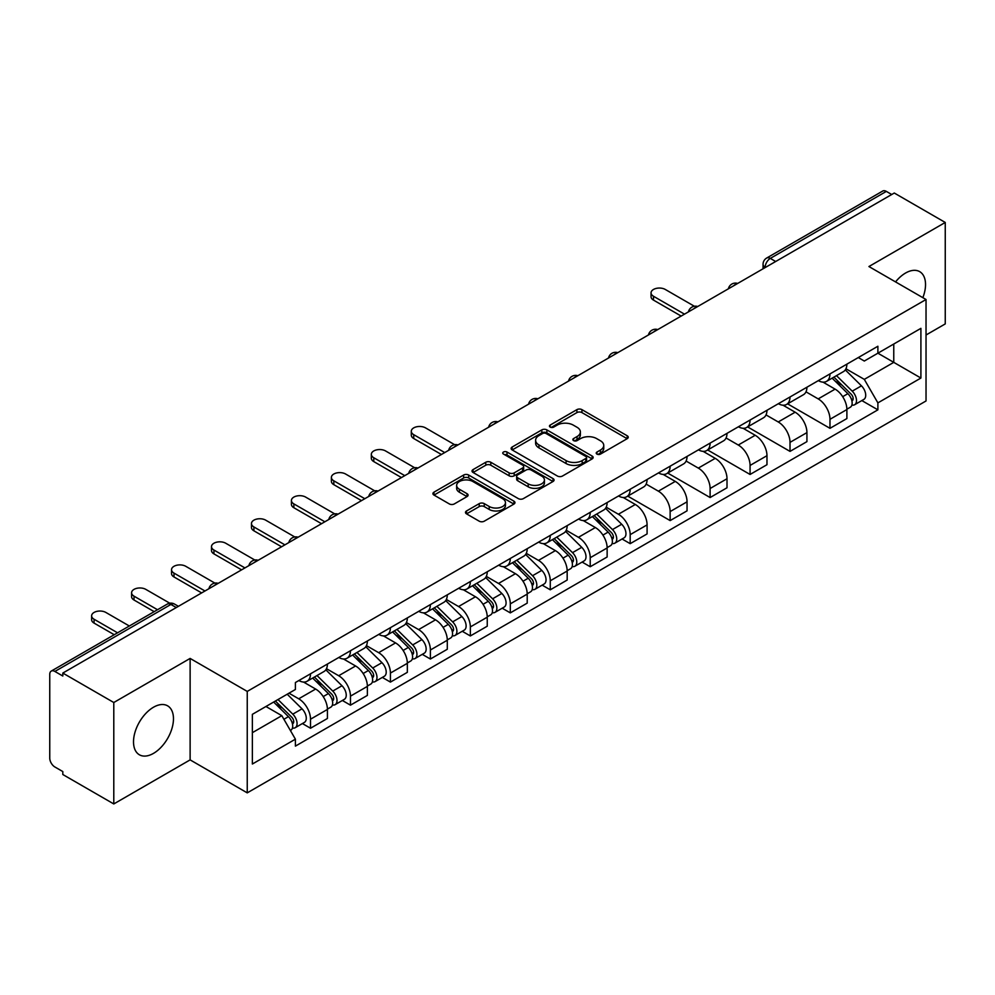 <?xml version="1.0" encoding="UTF-8"?>
<svg xmlns="http://www.w3.org/2000/svg" width="995" height="995" viewBox="0 0 995 995"><rect width="100%" height="100%" fill="white"/><g stroke="black" fill="none" stroke-linecap="round" stroke-linejoin="round"><path stroke-width="1.49" d="M596.963 454.093A2.487 1.443 0 0 0 600.482 454.093L627.198 438.671A3.557 2.052 0 0 0 628.231 437.215A3.557 2.052 0 0 0 627.198 435.773L581.938 409.642A3.557 2.052 0 0 0 576.901 409.642L550.198 425.064A2.487 1.443 0 0 0 549.464 426.084A2.487 1.443 0 0 0 550.198 427.091A2.487 1.443 0 0 0 553.717 427.091L557.175 425.101A11.38 6.567 0 0 1 573.257 425.101L577.038 427.278A11.38 6.567 0 0 1 580.371 431.917A11.38 6.567 0 0 1 577.038 436.569L573.58 438.559A2.487 1.443 0 0 0 572.846 439.579A2.487 1.443 0 0 0 573.58 440.598A2.487 1.443 0 0 0 577.1 440.598L580.558 438.596A11.38 6.567 0 0 1 596.639 438.596L600.42 440.773A11.38 6.567 0 0 1 603.754 445.424A11.38 6.567 0 0 1 600.42 450.063L596.963 452.066A2.487 1.443 0 0 0 596.229 453.073A2.487 1.443 0 0 0 596.963 454.093L596.963 452.066M153.491 753.377A28.258 16.318 120 0 0 171.948 728.477A28.258 16.318 120 0 0 167.62 705.841A28.258 16.318 120 0 0 153.491 707.234A28.258 16.318 120 0 0 135.034 732.133A28.258 16.318 120 0 0 139.362 754.77A28.258 16.318 120 0 0 153.491 753.377M922.85 297.667A28.258 16.318 120 0 0 919.678 271.635A28.258 16.318 120 0 0 905.549 273.04A28.258 16.318 120 0 0 895.55 281.908M466.531 510.957A3.557 2.052 0 0 0 465.486 512.413A3.557 2.052 0 0 0 466.531 513.868L479.229 521.193A3.557 2.052 0 0 0 484.254 521.193L513.93 504.067A3.557 2.052 0 0 0 514.962 502.612A3.557 2.052 0 0 0 513.93 501.169L468.67 475.038A3.557 2.052 0 0 0 463.633 475.038L433.969 492.164A3.557 2.052 0 0 0 432.924 493.619A3.557 2.052 0 0 0 433.969 495.062L449.305 503.918A3.557 2.052 0 0 0 454.329 503.918L467.028 496.592A3.557 2.052 0 0 0 468.073 495.137A3.557 2.052 0 0 0 467.028 493.682L459.429 489.291A9.515 5.497 0 0 1 456.643 485.411A9.515 5.497 0 0 1 462.513 480.336A9.515 5.497 0 0 1 472.874 481.53L502.674 498.731A9.515 5.497 0 0 1 505.46 502.612A9.515 5.497 0 0 1 499.589 507.686A9.515 5.497 0 0 1 489.217 506.492L484.254 503.632A3.557 2.052 0 0 0 479.229 503.632L466.531 510.957L466.531 513.868M247.245 691.413L190.12 658.429L113.791 702.507L62.809 673.068L894.281 193.03L945.25 222.457L868.921 266.536L926.034 299.507L247.245 691.413L247.245 792.866L926.034 400.96L926.034 299.507M557.424 476.045A3.557 2.052 0 0 0 562.449 476.045L592.112 458.919A3.557 2.052 0 0 0 593.157 457.476A3.557 2.052 0 0 0 592.112 456.021L546.864 429.89A3.557 2.052 0 0 0 541.827 429.89L512.164 447.016A3.557 2.052 0 0 0 511.119 448.471A3.557 2.052 0 0 0 512.164 449.927L557.424 476.045M504.49 454.628A2.487 1.443 0 0 1 507.015 454.989L507.015 452.028L553.021 478.595A3.557 2.052 0 0 1 554.066 480.038A3.557 2.052 0 0 1 553.021 481.493L523.358 498.619A3.557 2.052 0 0 1 518.32 498.619L473.073 472.488L473.073 469.59A3.557 2.052 0 0 0 472.028 471.045A3.557 2.052 0 0 0 473.073 472.488M473.073 469.59L485.759 462.265A3.557 2.052 0 0 1 490.796 462.265L509.142 472.861A3.557 2.052 0 0 0 514.179 472.861L522.599 467.998A3.557 2.052 0 0 0 523.644 466.543A3.557 2.052 0 0 0 522.599 465.088L503.495 454.056A2.487 1.443 0 0 1 502.761 453.048A2.487 1.443 0 0 1 504.303 451.718A2.487 1.443 0 0 1 507.015 452.028M113.791 702.507L113.791 803.948L62.809 774.52L62.809 771.56L54.874 766.983A7.251 4.179 -120 0 1 49.75 758.103L49.75 674.399A7.251 4.179 -120 0 1 51.255 671.09L167.284 604.089A7.251 4.179 60 0 1 170.904 604.45L54.874 671.451A7.251 4.179 -120 0 0 51.255 671.09M926.034 335.004L945.25 323.91L945.25 222.457M113.791 803.948L190.12 759.881L247.245 792.866M62.809 673.068L62.809 676.028L54.874 671.451M775.677 261.498L770.304 258.401A7.251 4.179 60 0 0 766.672 258.041L882.714 191.052A7.251 4.179 60 0 1 886.334 191.401L770.304 258.401A7.251 4.179 120 0 0 765.18 267.269L765.18 267.568M891.719 194.51L886.334 191.401M829.979 373.896A16.666 9.627 60 0 1 826.534 381.383L843.437 371.62A16.666 9.627 -120 0 0 846.882 364.133M805.987 391.843L818.201 398.896A16.666 9.627 60 0 1 829.979 419.305L846.894 409.542A16.666 9.627 -120 0 0 835.104 389.132L823.002 382.142M846.894 409.542L846.894 418.559L829.979 428.323L787.605 403.858M826.534 381.383A16.666 9.627 60 0 1 818.325 380.625M829.979 419.305L829.979 428.323M790.018 396.968A16.666 9.627 60 0 1 786.572 404.443L803.475 394.692A16.666 9.627 -120 0 0 806.933 387.204M747.643 426.93L790.018 451.394L806.933 441.631L806.933 432.614A16.666 9.627 -120 0 0 795.142 412.204L783.04 405.214M786.572 404.443A16.666 9.627 60 0 1 778.364 403.696M766.026 414.915L778.239 421.967A16.666 9.627 60 0 1 790.018 442.365L790.018 451.394M750.068 420.039A16.666 9.627 60 0 1 746.611 427.514L763.513 417.763A16.666 9.627 -120 0 0 766.971 410.276M707.681 449.989L750.068 474.466L766.971 464.702L766.971 455.685A16.666 9.627 -120 0 0 755.193 435.275L743.091 428.285M746.611 427.514A16.666 9.627 60 0 1 738.414 426.768M726.076 437.987L738.278 445.026A16.666 9.627 60 0 1 750.068 465.436L750.068 474.466M710.107 443.111A16.666 9.627 60 0 1 706.649 450.586L723.564 440.835A16.666 9.627 -120 0 0 727.009 433.347M667.72 473.06L710.107 497.537L727.009 487.774L727.009 478.744A16.666 9.627 -120 0 0 715.231 458.347L703.129 451.357M706.649 450.586A16.666 9.627 60 0 1 698.453 449.839M686.115 461.058L698.316 468.098A16.666 9.627 60 0 1 710.107 488.508L710.107 497.537M670.145 466.182A16.666 9.627 60 0 1 666.7 473.657L683.602 463.894A16.666 9.627 -120 0 0 687.047 456.419M627.77 496.132L670.145 520.596L687.047 510.845L687.047 501.816A16.666 9.627 -120 0 0 675.269 481.406L663.168 474.428M666.7 473.657A16.666 9.627 60 0 1 658.491 472.911M646.153 484.117L658.367 491.169A16.666 9.627 60 0 1 670.145 511.579L670.145 520.596M630.183 489.254A16.666 9.627 60 0 1 626.738 496.729L643.641 486.965A16.666 9.627 -120 0 0 647.086 479.49M622.074 538.991L630.183 543.668L647.086 533.917L647.086 524.887A16.666 9.627 -120 0 0 635.308 504.477L623.206 497.5M626.738 496.729A16.666 9.627 60 0 1 618.529 495.983M606.191 507.189L618.405 514.241A16.666 9.627 60 0 1 630.183 534.651L630.183 543.668M590.222 512.326A16.666 9.627 60 0 1 586.776 519.8L603.679 510.037A16.666 9.627 -120 0 0 607.137 502.562M582.125 562.063L590.222 566.74L607.137 556.989L607.137 547.959A16.666 9.627 -120 0 0 595.346 527.549L583.244 520.572M586.776 519.8A16.666 9.627 60 0 1 578.568 519.054M566.23 530.26L578.443 537.312A16.666 9.627 60 0 1 590.222 557.722L590.222 566.74M550.272 535.385A16.666 9.627 60 0 1 546.815 542.872L563.717 533.109A16.666 9.627 -120 0 0 567.175 525.634M542.163 585.135L550.272 589.811L567.175 580.048L567.175 571.03A16.666 9.627 -120 0 0 555.384 550.621L543.295 543.631M546.815 542.872A16.666 9.627 60 0 1 538.618 542.113M526.268 553.332L538.482 560.384A16.666 9.627 60 0 1 550.272 580.794L550.272 589.811M510.311 558.456A16.666 9.627 60 0 1 506.853 565.944L523.768 556.18A16.666 9.627 -120 0 0 527.213 548.705M502.201 608.206L510.311 612.883L527.213 603.119L527.213 594.102A16.666 9.627 -120 0 0 515.435 573.692L503.333 566.702M506.853 565.944A16.666 9.627 60 0 1 498.657 565.185M486.319 576.404L498.52 583.456A16.666 9.627 60 0 1 510.311 603.865L510.311 612.883M470.349 581.528A16.666 9.627 60 0 1 466.891 589.015L483.806 579.252A16.666 9.627 -120 0 0 487.251 571.777M462.24 631.278L470.349 635.954L487.251 626.191L487.251 617.174A16.666 9.627 -120 0 0 475.473 596.764L463.371 589.774M466.891 589.015A16.666 9.627 60 0 1 458.695 588.256M446.357 599.475L458.571 606.527A16.666 9.627 60 0 1 470.349 626.937L470.349 635.954M430.387 604.599A16.666 9.627 60 0 1 426.942 612.087L443.845 602.323A16.666 9.627 -120 0 0 447.29 594.836M422.278 654.349L430.387 659.026L447.29 649.262L447.29 640.245A16.666 9.627 -120 0 0 435.512 619.835L423.41 612.845M426.942 612.087A16.666 9.627 60 0 1 418.733 611.328M406.395 622.547L418.609 629.599A16.666 9.627 60 0 1 430.387 650.009L430.387 659.026M390.426 627.671A16.666 9.627 60 0 1 386.98 635.146L403.883 625.395A16.666 9.627 -120 0 0 407.341 617.907M382.329 677.421L390.426 682.097L407.341 672.334L407.341 663.317A16.666 9.627 -120 0 0 395.55 642.907L383.448 635.917M386.98 635.146A16.666 9.627 60 0 1 378.772 634.4M366.434 645.618L378.647 652.67A16.666 9.627 60 0 1 390.426 673.068L390.426 682.097M350.464 650.742A16.666 9.627 60 0 1 347.019 658.217L363.921 648.466A16.666 9.627 -120 0 0 367.379 640.979M342.367 700.48L350.464 705.169L367.379 695.405L367.379 686.388A16.666 9.627 -120 0 0 355.588 665.978L343.486 658.989M347.019 658.217A16.666 9.627 60 0 1 338.81 657.471M326.472 668.69L338.686 675.729A16.666 9.627 60 0 1 350.464 696.139L350.464 705.169M310.515 673.814A16.666 9.627 60 0 1 307.057 681.289L323.96 671.538A16.666 9.627 -120 0 0 327.417 664.051M302.405 723.552L310.515 728.24L327.417 718.477L327.417 709.447A16.666 9.627 -120 0 0 315.639 689.05L303.537 682.06M307.057 681.289A16.666 9.627 60 0 1 298.861 680.543M288.998 693.192L298.724 698.801A16.666 9.627 60 0 1 310.515 719.211L310.515 728.24M858.287 357.553L864.307 361.036L920.91 328.35L893.759 344.021L893.759 362.367L864.307 379.369L845.949 368.772M252.369 732.668L281.821 715.666L295.403 739.173L252.369 764.023L252.369 714.335L295.403 689.485L295.403 682.533L877.889 346.248L877.889 353.188L920.91 378.038L877.889 402.888L864.307 379.369M920.91 328.35L920.91 378.038M295.403 739.173L295.403 746.126L877.889 409.84L877.889 402.888M190.12 658.429L190.12 759.881M281.821 715.666L265.939 706.5M861.832 400.575L877.889 409.84M597.958 454.441L600.42 453.023A11.38 6.567 0 0 0 603.754 448.384L603.754 445.424M580.371 431.917L580.371 434.877A11.38 6.567 0 0 1 577.038 439.529L574.575 440.947M627.149 438.695L581.938 412.602A3.557 2.052 0 0 0 576.901 412.602L551.193 427.452M592.112 456.021L592.112 458.919L546.864 432.85A3.557 2.052 0 0 0 541.827 432.85L512.214 449.951M585.831 458.484A2.487 1.443 0 0 0 586.565 457.476A2.487 1.443 0 0 0 585.831 456.456L546.106 433.521A2.487 1.443 0 0 0 542.586 433.521L538.942 435.623A11.38 6.567 0 0 0 535.608 440.263A11.38 6.567 0 0 0 538.942 444.914L566.093 460.585A11.38 6.567 0 0 0 582.187 460.585L585.831 458.484L585.831 461.444A2.487 1.443 0 0 0 586.565 460.424L586.565 457.476M535.608 440.263L535.608 443.223A11.38 6.567 0 0 0 538.942 447.874L538.942 444.914M585.831 461.444L582.187 463.546A11.38 6.567 0 0 1 566.093 463.546L538.942 447.874M473.11 472.525L485.759 465.212L485.759 462.265M523.644 466.543L523.644 469.503A3.557 2.052 0 0 1 522.599 470.946L514.179 475.809A3.557 2.052 0 0 1 509.142 475.809L490.796 465.212A3.557 2.052 0 0 0 485.759 465.212M507.015 454.989L552.971 481.518M528.196 483.856A9.515 5.497 0 0 0 538.556 485.038A9.515 5.497 0 0 0 544.427 479.976A9.515 5.497 0 0 0 541.641 476.083L531.143 470.026A3.557 2.052 0 0 0 526.119 470.026L517.698 474.889A3.557 2.052 0 0 0 516.654 476.344A3.557 2.052 0 0 0 517.698 477.787L528.196 483.856L528.196 486.816A9.515 5.497 0 0 0 538.556 487.998A9.515 5.497 0 0 0 544.427 482.923L544.427 479.976M516.654 476.344L516.654 479.304A3.557 2.052 0 0 0 517.698 480.747L517.698 477.787M528.196 486.816L517.698 480.747M505.46 502.612L505.46 505.572A9.515 5.497 0 0 1 499.589 510.646A9.515 5.497 0 0 1 489.217 509.452L484.254 506.592A3.557 2.052 0 0 0 479.229 506.592L466.58 513.893M456.643 485.411L456.643 488.371A9.515 5.497 0 0 0 459.429 492.251L459.429 489.291M466.991 496.617L459.429 492.251M513.88 504.092L468.67 477.998A3.557 2.052 0 0 0 463.633 477.998L434.019 495.1M832.131 378.15L847.877 393.672A9.054 5.224 60 0 1 850.265 407.253L846.882 409.206M835.278 381.247L841.944 385.09M694.373 306.261L665.282 289.458A8.333 4.813 -0 0 0 656.202 288.413A8.333 4.813 -0 0 0 651.053 292.853A8.333 4.813 -0 0 0 653.491 296.261L684.485 314.146M833.885 377.13L851.123 394.144A4.353 2.512 60 0 1 852.267 400.662A4.353 2.512 60 0 1 851.869 400.811M836.484 375.625L852.23 391.159A9.054 5.224 60 0 1 854.618 404.741A9.054 5.224 60 0 1 851.882 405.027M845.302 369.904L861.446 385.836A9.054 5.224 60 0 1 863.834 399.418L854.618 404.741M681.165 316.074L653.491 300.104A8.333 4.813 180 0 1 651.053 296.697L651.053 292.853M592.373 516.567L608.119 532.101A9.054 5.224 60 0 1 610.507 545.67L607.124 547.623M595.52 519.664L602.186 523.519M454.615 444.678L425.524 427.875A8.333 4.813 -0 0 0 416.445 426.83A8.333 4.813 -0 0 0 411.296 431.283A8.333 4.813 -0 0 0 413.733 434.678L444.728 452.576M594.127 515.559L611.365 532.561A4.353 2.512 60 0 1 612.51 539.079A4.353 2.512 60 0 1 612.112 539.24M596.726 514.054L612.472 529.576A9.054 5.224 60 0 1 614.86 543.158A9.054 5.224 60 0 1 612.124 543.457M605.545 508.321L621.688 524.253A9.054 5.224 60 0 1 624.089 537.835L614.86 543.158M441.407 454.491L413.733 438.521A8.333 4.813 180 0 1 411.296 435.126L411.296 431.283M552.412 539.638L568.157 555.173A9.054 5.224 60 0 1 570.545 568.742L567.175 570.695M555.558 542.735L562.225 546.591M414.666 467.749L385.562 450.946A8.333 4.813 -0 0 0 376.483 449.902A8.333 4.813 -0 0 0 371.334 454.354A8.333 4.813 -0 0 0 373.784 457.75L404.778 475.647M554.165 538.631L571.404 555.633A4.353 2.512 60 0 1 572.548 562.15A4.353 2.512 60 0 1 572.15 562.312M556.777 537.126L572.511 552.648A9.054 5.224 60 0 1 574.899 566.23A9.054 5.224 60 0 1 572.162 566.516M565.583 531.392L581.739 547.325A9.054 5.224 60 0 1 584.127 560.906L574.899 566.23M401.445 477.563L373.784 461.593A8.333 4.813 180 0 1 371.334 458.197L371.334 454.354M512.462 562.71L528.196 578.232A9.054 5.224 60 0 1 530.584 591.814L527.213 593.766M515.597 565.807L522.275 569.662M374.705 490.821L345.601 474.018A8.333 4.813 -0 0 0 336.521 472.973A8.333 4.813 -0 0 0 331.385 477.413A8.333 4.813 -0 0 0 333.822 480.821L364.817 498.719M514.204 561.702L531.442 578.704A4.353 2.512 60 0 1 532.586 585.222A4.353 2.512 60 0 1 532.188 585.383M516.815 560.197L532.549 575.719A9.054 5.224 60 0 1 534.949 589.301A9.054 5.224 60 0 1 532.213 589.587M525.621 554.464L541.778 570.396A9.054 5.224 60 0 1 544.165 583.978L534.949 589.301M361.483 500.634L333.822 484.664A8.333 4.813 180 0 1 331.385 481.269L331.385 477.413M472.501 585.781L488.246 601.303A9.054 5.224 60 0 1 490.635 614.885L487.251 616.838M475.635 588.878L482.314 592.721M334.743 513.893L305.639 497.09A8.333 4.813 -0 0 0 296.56 496.045A8.333 4.813 -0 0 0 291.423 500.485A8.333 4.813 -0 0 0 293.861 503.893L324.855 521.79M474.242 584.774L491.48 601.776A4.353 2.512 60 0 1 492.624 608.293A4.353 2.512 60 0 1 492.239 608.455M476.854 583.269L492.6 598.791A9.054 5.224 60 0 1 494.988 612.373A9.054 5.224 60 0 1 492.251 612.659M485.659 577.535L501.816 593.468A9.054 5.224 60 0 1 504.204 607.049L494.988 612.373M321.522 523.706L293.861 507.736A8.333 4.813 180 0 1 291.423 504.341L291.423 500.485M432.539 608.853L448.285 624.375A9.054 5.224 60 0 1 450.673 637.957L447.29 639.909M435.673 611.95L442.352 615.793M294.781 536.964L265.69 520.161A8.333 4.813 -0 0 0 256.61 519.116A8.333 4.813 -0 0 0 251.461 523.557A8.333 4.813 -0 0 0 253.899 526.964L284.893 544.85M434.28 607.846L451.519 624.848A4.353 2.512 60 0 1 452.675 631.365A4.353 2.512 60 0 1 452.277 631.514M436.892 606.328L452.638 621.863A9.054 5.224 60 0 1 455.026 635.444A9.054 5.224 60 0 1 452.29 635.73M445.698 600.607L461.854 616.539A9.054 5.224 60 0 1 464.242 630.121L455.026 635.444M281.56 546.777L253.899 530.808A8.333 4.813 180 0 1 251.461 527.4L251.461 523.557M392.577 631.912L408.323 647.446A9.054 5.224 60 0 1 410.711 661.028L407.328 662.981M395.724 635.009L402.39 638.865M254.819 560.023L225.728 543.233A8.333 4.813 -0 0 0 216.649 542.188A8.333 4.813 -0 0 0 211.5 546.628A8.333 4.813 -0 0 0 213.937 550.036L244.932 567.921M394.331 630.905L411.569 647.919A4.353 2.512 60 0 1 412.714 654.436A4.353 2.512 60 0 1 412.316 654.586M396.93 629.4L412.676 644.934A9.054 5.224 60 0 1 415.064 658.516A9.054 5.224 60 0 1 412.328 658.802M405.749 623.678L421.892 639.611A9.054 5.224 60 0 1 424.28 653.193L415.064 658.516M241.611 569.849L213.937 553.879A8.333 4.813 180 0 1 211.5 550.471L211.5 546.628M352.616 654.984L368.361 670.518A9.054 5.224 60 0 1 370.749 684.1L367.366 686.053M355.762 658.081L362.429 661.936M214.87 583.095L185.767 566.304A8.333 4.813 -0 0 0 176.687 565.26A8.333 4.813 -0 0 0 171.538 569.7A8.333 4.813 -0 0 0 173.988 573.108L204.97 590.993M354.369 653.976L371.608 670.991A4.353 2.512 60 0 1 372.752 677.508A4.353 2.512 60 0 1 372.354 677.657M356.981 652.471L372.715 668.006A9.054 5.224 60 0 1 375.103 681.587A9.054 5.224 60 0 1 372.366 681.873M365.787 646.738L381.943 662.682A9.054 5.224 60 0 1 384.331 676.264L375.103 681.587M201.649 592.92L173.988 576.951A8.333 4.813 180 0 1 171.538 573.543L171.538 569.7M312.666 678.055L328.4 693.59A9.054 5.224 60 0 1 330.788 707.171L327.417 709.112M315.801 681.152L322.479 685.008M169.784 603.206L145.805 589.376A8.333 4.813 -0 0 0 136.725 588.331A8.333 4.813 -0 0 0 131.589 592.771A8.333 4.813 -0 0 0 134.026 596.167L157.521 609.736M314.408 677.048L331.646 694.062A4.353 2.512 60 0 1 332.79 700.579A4.353 2.512 60 0 1 332.392 700.729M317.019 675.543L332.753 691.077A9.054 5.224 60 0 1 335.141 704.647A9.054 5.224 60 0 1 332.417 704.945M325.825 669.809L341.981 685.754A9.054 5.224 60 0 1 344.369 699.323L335.141 704.647M154.188 611.664L134.026 600.022A8.333 4.813 180 0 1 131.589 596.614L131.589 592.771M273.637 702.047L288.438 716.661A9.054 5.224 60 0 1 290.839 730.231L290.378 730.492M275.839 704.224L282.518 708.079M129.338 626.004L105.843 612.435A8.333 4.813 -0 0 0 96.764 611.403A8.333 4.813 -0 0 0 91.627 615.843A8.333 4.813 -0 0 0 94.065 619.238L117.559 632.808M275.379 701.04L291.684 717.121A4.353 2.512 60 0 1 292.828 723.639A4.353 2.512 60 0 1 292.43 723.8M277.991 699.535L292.804 714.149A9.054 5.224 60 0 1 295.192 727.718A9.054 5.224 60 0 1 292.455 728.017M287.207 694.211L302.02 708.826A9.054 5.224 60 0 1 304.408 722.395L295.192 727.718M114.226 634.723L94.065 623.094A8.333 4.813 180 0 1 91.627 619.686L91.627 615.843M765.429 267.419L765.18 267.269A7.251 4.179 0 0 1 763.053 264.309L763.053 268.787M350.464 696.139L367.379 686.388M390.426 673.068L407.341 663.317M430.387 650.009L447.29 640.245M470.349 626.937L487.251 617.174M510.311 603.865L527.213 594.102M550.272 580.794L567.175 571.03M590.222 557.722L607.137 547.959M630.183 534.651L647.086 524.887M670.145 511.579L687.047 501.816M710.107 488.508L727.009 478.744M750.068 465.436L766.971 455.685M790.018 442.365L806.933 432.614M310.515 719.211L327.417 709.447M298.724 698.801L315.639 689.05M338.686 675.729L355.588 665.978M378.647 652.67L395.55 642.907M418.609 629.599L435.512 619.835M458.571 606.527L475.473 596.764M498.52 583.456L515.435 573.692M538.482 560.384L555.384 550.621M578.443 537.312L595.346 527.549M618.405 514.241L635.308 504.477M658.367 491.169L675.269 481.406M698.316 468.098L715.231 458.347M738.278 445.026L755.193 435.275M778.239 421.967L795.142 412.204M818.201 398.896L835.104 389.132M737.059 283.799A7.251 4.179 120 0 0 733.862 285.64M697.109 306.87A7.251 4.179 120 0 0 693.901 308.711M657.148 329.942A7.251 4.179 120 0 0 653.939 331.783M617.186 353.014A7.251 4.179 120 0 0 613.99 354.854M577.224 376.085A7.251 4.179 120 0 0 574.028 377.926M537.263 399.144A7.251 4.179 120 0 0 534.066 400.997M497.301 422.216A7.251 4.179 120 0 0 494.105 424.069M457.352 445.287A7.251 4.179 120 0 0 454.143 447.141M417.39 468.359A7.251 4.179 120 0 0 414.194 470.212M377.428 491.43A7.251 4.179 120 0 0 374.232 493.284M337.467 514.502A7.251 4.179 120 0 0 334.27 516.343M297.505 537.574A7.251 4.179 120 0 0 294.309 539.414M257.556 560.645A7.251 4.179 120 0 0 254.347 562.486M217.594 583.717A7.251 4.179 120 0 0 214.398 585.558M176.289 607.559L170.904 604.45A7.251 4.179 120 0 1 174.535 604.089A7.251 7.251 0 0 0 167.284 604.089M600.42 453.023L600.42 450.063M573.58 440.598L573.58 438.559M577.038 439.529L577.038 436.569M550.198 427.091L550.198 425.064M576.901 412.602L576.901 409.642M581.938 412.602L581.938 409.642M627.198 438.671L627.198 435.773M512.164 449.927L512.164 447.016M541.827 432.85L541.827 429.89M546.864 432.85L546.864 429.89M566.093 463.546L566.093 460.585M582.187 463.546L582.187 460.585M490.796 465.212L490.796 462.265M509.142 475.809L509.142 472.861M514.179 475.809L514.179 472.861M522.599 470.946L522.599 467.998M553.021 481.493L553.021 478.595M479.229 506.592L479.229 503.632M484.254 506.592L484.254 503.632M489.217 509.452L489.217 506.492M467.028 496.592L467.028 493.682M433.969 495.062L433.969 492.164M463.633 477.998L463.633 475.038M468.67 477.998L468.67 475.038M513.93 504.067L513.93 501.169M847.877 393.672L842.678 396.682M853.163 398.672L851.533 399.617M861.446 385.836L852.23 391.159M653.491 300.104L653.491 296.261M608.119 532.101L602.92 535.099M613.405 537.089L611.776 538.034M621.688 524.253L612.472 529.576M413.733 438.521L413.733 434.678M568.157 555.173L562.959 558.17M573.443 560.16L571.814 561.105M581.739 547.325L572.511 552.648M373.784 461.593L373.784 457.75M528.196 578.232L522.997 581.242M533.494 583.232L531.852 584.177M541.778 570.396L532.549 575.719M333.822 484.664L333.822 480.821M488.246 601.303L483.035 604.313M493.532 606.303L491.903 607.248M501.816 593.468L492.6 598.791M293.861 507.736L293.861 503.893M448.285 624.375L443.073 627.385M453.571 629.375L451.941 630.32M461.854 616.539L452.638 621.863M253.899 530.808L253.899 526.964M408.323 647.446L403.124 650.456M413.609 652.446L411.98 653.392M421.892 639.611L412.676 644.934M213.937 553.879L213.937 550.036M368.361 670.518L363.163 673.515M373.647 675.518L372.018 676.451M381.943 662.682L372.715 668.006M173.988 576.951L173.988 573.108M328.4 693.59L323.201 696.587M333.698 698.589L332.056 699.522M341.981 685.754L332.753 691.077M134.026 600.022L134.026 596.167M288.438 716.661L283.911 719.273M293.736 721.649L292.095 722.594M302.02 708.826L292.804 714.149M94.065 623.094L94.065 619.238M737.681 283.438A7.251 7.251 0 0 0 728.377 288.811M697.719 306.51A7.251 7.251 0 0 0 688.428 311.883M657.757 329.581A7.251 7.251 0 0 0 648.466 334.954M617.795 352.653A7.251 7.251 0 0 0 608.505 358.026M577.846 375.724A7.251 7.251 0 0 0 568.543 381.097M537.885 398.796A7.251 7.251 0 0 0 528.581 404.157M497.923 421.868A7.251 7.251 0 0 0 488.62 427.228M457.961 444.939A7.251 7.251 0 0 0 448.67 450.3M417.999 468.011A7.251 7.251 0 0 0 408.709 473.371M378.038 491.082A7.251 7.251 0 0 0 368.747 496.443M338.089 514.141A7.251 7.251 0 0 0 328.785 519.514M298.127 537.213A7.251 7.251 0 0 0 288.824 542.586M258.165 560.284A7.251 7.251 0 0 0 248.874 565.658M218.203 583.356A7.251 7.251 0 0 0 208.913 588.729M178.416 606.328L174.535 604.089M766.672 258.041A7.251 7.251 0 0 0 763.053 264.309"/></g></svg>
